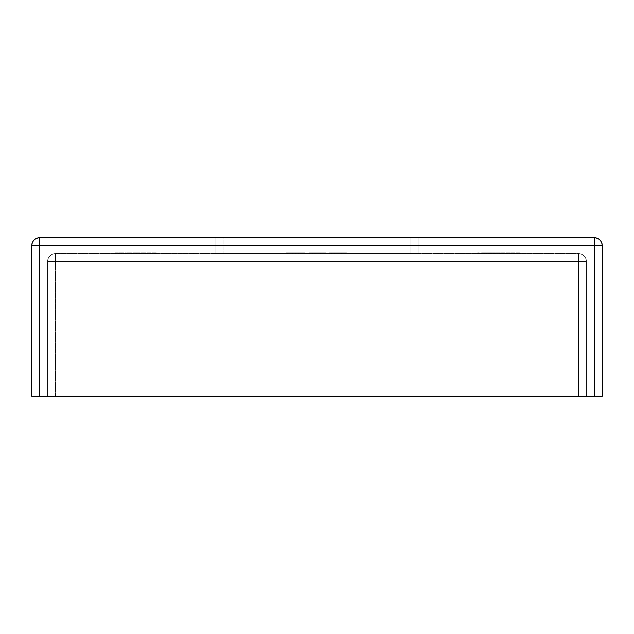 <?xml version="1.0" encoding="UTF-8"?>
<svg xmlns="http://www.w3.org/2000/svg" width="634" height="634" viewBox="0 0 634 634"><rect width="100%" height="100%" fill="white"/><g stroke="black" fill="none" stroke-linecap="round" stroke-linejoin="round"><path stroke-width="0.48" stroke-dasharray="3.17 2.38" d="M55.475 253.6L578.525 253.6L55.475 253.6L55.475 396.25L586.45 396.25L53.93 396.25L578.525 396.25L578.525 261.525L55.475 261.525L578.525 261.525L578.525 396.25L55.475 396.25L55.475 261.525L47.55 261.525L47.55 396.25L53.93 396.25L47.55 396.25L47.55 261.525L47.55 396.25L55.475 396.25L55.475 261.525L578.525 261.525L578.525 396.25L586.45 396.25L586.45 261.525L586.45 396.25L586.45 261.525L578.525 261.525L578.525 253.6L55.475 253.6C50.665 254.068 48.018 256.715 47.55 261.525L55.475 261.525L55.475 253.6A7.925 7.925 0 0 0 47.55 261.525L55.475 261.525L55.475 396.25L47.55 396.25L47.55 261.525A7.925 7.925 0 0 1 55.475 253.6L55.475 261.525L47.55 261.525C48.018 256.715 50.665 254.068 55.475 253.6L578.525 253.6L578.525 261.525L586.45 261.525C585.982 256.715 583.335 254.068 578.525 253.6A7.925 7.925 0 0 1 586.45 261.525A7.925 7.925 0 0 0 578.525 253.6A7.925 7.925 0 0 1 586.45 261.525L586.45 396.25L578.525 396.25L578.525 261.525L586.45 261.525L578.525 261.525L578.525 253.6L578.525 261.525L55.475 261.525L55.475 253.6M309.535 253.6L320.202 253.6L309.535 253.6L309.535 252.808L312.507 252.808L312.507 253.6L320.202 253.6L312.507 253.6L312.507 252.808L320.202 252.808L320.202 253.6L320.202 252.808L320.202 253.6L320.202 252.808L315.225 252.808L315.225 253.6L315.225 252.808L315.225 253.6L315.225 252.808L309.535 252.808L309.535 253.6M314.694 253.6L326.011 253.6L309.241 253.6L314.694 253.6L314.694 252.808L309.241 252.808L309.241 253.6L326.011 253.6L309.241 253.6L309.241 252.808L309.241 253.6L309.241 252.808L320.756 252.808L320.756 253.6L320.756 252.808L326.011 252.808L326.011 253.6L326.011 252.808L326.011 253.6L326.011 252.808L320.035 252.808L320.035 253.6L320.035 252.808L314.694 252.808L314.694 253.6L314.694 252.808L314.694 253.6L314.694 252.808L326.011 252.808L326.011 253.6L314.694 253.6L326.011 253.6L326.011 252.808L326.011 253.6L326.011 252.808L314.694 252.808L314.694 253.6M121.466 253.6L123.899 253.6L119.224 253.6L123.662 253.6L121.466 253.6L121.466 252.808L123.154 252.808L123.154 253.6L119.786 253.6L123.899 253.6L121.546 253.6L123.662 253.6L123.154 253.6L123.154 252.808L123.662 252.808L123.662 253.6L123.662 252.808L121.538 252.808L121.538 253.6L121.538 252.808L119.224 252.808L119.224 253.6L121.538 253.6L119.224 253.6L119.224 252.808L119.755 252.808L119.755 253.6L119.755 252.808L121.546 252.808L121.546 253.6L121.546 252.808L123.4 252.808L123.4 253.6L123.4 252.808L123.899 252.808L123.899 253.6L123.899 252.808L119.786 252.808L119.786 253.6L119.786 252.808L121.466 252.808L121.466 253.6M130.921 253.6L126.642 253.6L131.484 253.6L130.921 253.6L130.921 252.808L131.484 252.808L131.484 253.6L130.921 253.6L131.484 253.6L131.484 252.808L131.484 253.6L131.484 252.808L130.921 252.808L130.921 253.6L130.921 252.808L130.921 253.6L130.921 252.808L129.043 252.808L129.043 253.6L130.921 253.6L129.059 253.6L129.043 252.808L126.642 252.808L126.642 253.6L129.043 253.6L126.642 253.6L126.642 252.808L129.059 252.808L129.059 253.6L129.059 252.808L130.921 252.808L130.921 253.6L130.921 252.808L130.921 253.6L130.921 252.808L126.642 252.808L131.484 252.808L127.204 252.808L130.921 252.808L129.067 252.808L129.067 253.6L130.921 253.6L129.059 253.6L129.059 252.808L130.921 252.808L130.921 253.6L127.204 253.6L127.204 252.808L129.059 252.808L129.059 253.6L129.067 252.808L127.204 252.808L127.204 253.6L130.921 253.6M145.028 253.6L140.756 253.6L145.598 253.6L145.028 253.6L145.028 252.808L145.598 252.808L145.598 253.6L145.028 253.6L145.598 253.6L145.598 252.808L145.598 253.6L145.598 252.808L145.028 252.808L145.028 253.6L145.028 252.808L145.028 253.6L145.028 252.808L143.149 252.808L143.149 253.6L145.028 253.6L143.173 253.6L143.149 252.808L140.756 252.808L140.756 253.6L143.149 253.6L140.756 253.6L140.756 252.808L143.173 252.808L143.173 253.6L143.173 252.808L145.028 252.808L145.028 253.6L145.028 252.808L145.028 253.6L145.028 252.808L140.756 252.808L145.598 252.808L141.319 252.808L145.028 252.808L143.181 252.808L143.181 253.6L145.028 253.6L143.173 253.6L143.173 252.808L145.028 252.808L145.028 253.6L141.319 253.6L141.319 252.808L143.173 252.808L143.173 253.6L143.181 252.808L141.319 252.808L141.319 253.6L145.028 253.6M152.208 253.6L156.241 253.6L152.208 253.6L152.208 252.808L152.208 253.6L152.208 252.808L152.77 252.808L152.77 253.6L152.208 253.6L152.77 253.6L152.77 252.808L152.77 253.6L152.77 252.808L154.522 252.808L154.522 253.6L152.77 253.6L156.241 253.6L154.522 253.6L154.522 252.808L156.241 252.808L156.241 253.6L156.241 252.808L156.241 253.6L156.241 252.808L155.679 252.808L155.679 253.6L155.679 252.808L155.679 253.6L155.679 252.808L155.607 253.6L155.607 252.808L154.427 252.808L154.427 253.6L154.427 252.808L152.857 252.808L152.857 253.6L152.857 252.808L152.77 253.6L152.77 252.808L152.77 253.6L152.77 252.808L152.208 252.808L152.208 253.6M483.694 253.6L485.866 253.6L481.594 253.6L483.694 253.6L483.694 252.808L481.594 252.808L481.594 253.6L483.694 253.6L481.594 253.6L481.594 252.808L483.694 252.808L483.694 253.6L483.694 252.808L485.866 252.808L485.866 253.6L483.694 253.6L485.866 253.6L485.866 252.808L483.694 252.808L483.694 253.6L483.71 252.808L485.866 252.808L481.602 252.808L485.303 252.808L482.157 252.808L483.71 252.808L482.157 252.808L482.157 253.6L485.303 253.6L485.303 252.808L483.71 252.808L483.71 253.6L483.71 252.808L485.303 252.808L485.303 253.6L485.065 252.808L485.065 253.6L482.157 253.6L482.157 252.808L485.303 253.6L483.71 253.6M493.371 253.6L495.542 253.6L491.271 253.6L493.371 253.6L493.371 252.808L491.271 252.808L491.271 253.6L493.371 253.6L491.271 253.6L491.271 252.808L493.371 252.808L493.371 253.6L493.371 252.808L495.542 252.808L495.542 253.6L493.371 253.6L495.542 253.6L495.542 252.808L493.371 252.808L493.371 253.6L493.387 252.808L495.542 252.808L491.334 252.808L494.98 252.808L491.833 252.808L493.387 252.808L491.833 252.808L491.833 253.6L494.98 253.6L494.98 252.808L493.387 252.808L493.387 253.6L493.387 252.808L494.98 252.808L494.98 253.6L494.742 252.808L494.742 253.6L491.833 253.6L491.833 252.808L494.98 253.6L493.387 253.6M503.214 253.6L500.947 253.6L505.219 253.6L501.185 253.6L503.214 253.6L503.214 252.808L501.756 252.808L501.756 253.6L504.577 253.6L500.947 253.6L505.219 253.6L501.185 253.6L501.756 253.6L501.756 252.808L501.185 252.808L501.185 253.6L501.185 252.808L503.238 252.808L503.238 253.6L503.238 252.808L505.139 252.808L505.139 253.6L505.139 252.808L503.864 252.808L503.864 253.6L503.864 252.808L502.294 252.808L502.294 253.6L502.294 252.808L505.219 252.808L505.219 253.6L505.219 252.808L505.219 253.6L505.219 252.808L500.947 252.808L500.947 253.6L500.947 252.808L503.388 252.808L503.388 253.6L503.388 252.808L504.577 252.808L504.577 253.6L504.577 252.808L503.214 252.808L503.214 253.6M510.869 253.6L510.869 252.808L512.914 252.808L512.914 253.6L510.869 253.6L511.432 253.6L511.432 252.808L511.432 253.6L512.89 253.6L512.89 252.808L510.869 252.808L510.869 253.6L514.253 253.6L510.624 253.6L514.895 253.6L510.861 253.6M215.956 253.6L418.044 253.6L215.956 253.6L215.956 237.75L215.956 253.6L410.119 253.6L410.119 237.75L216.107 237.75L411.664 237.75L223.881 237.75L223.881 253.6L223.881 237.75L410.119 237.75L410.119 253.6L223.881 253.6L223.881 237.75L215.956 237.75L215.956 253.6L215.956 237.75L223.881 237.75L223.881 253.6L215.956 253.6M516.837 253.6L519.658 253.6L516.837 253.6L516.837 252.808L519.412 252.808L519.412 253.6L515.545 253.6L519.658 253.6L516.932 253.6L519.412 253.6L519.412 252.808L519.412 253.6L519.412 252.808L517.273 252.808L517.273 253.6L516.932 252.808L516.932 253.6L516.932 252.808L517.677 252.808L517.677 253.6L517.677 252.808L519.658 252.808L519.658 253.6L519.658 252.808L517.463 252.808L517.463 253.6L517.463 252.808L515.545 252.808L515.545 253.6L515.545 252.808L516.108 252.808L516.108 253.6L516.108 252.808L517.495 252.808L517.495 253.6L517.495 252.808L519.087 252.808L519.087 253.6L519.087 252.808L517.574 252.808L517.574 253.6L517.574 252.808L516.187 252.808L516.187 253.6L516.187 252.808L516.837 252.808L516.837 253.6M507.152 253.6L509.982 253.6L507.152 253.6L507.152 252.808L509.736 252.808L509.736 253.6L505.869 253.6L509.982 253.6L507.255 253.6L509.736 253.6L509.736 252.808L509.736 253.6L509.736 252.808L507.596 252.808L507.596 253.6L507.255 252.808L507.255 253.6L507.255 252.808L508 252.808L508 253.6L508 252.808L509.982 252.808L509.982 253.6L509.982 252.808L507.786 252.808L507.786 253.6L507.786 252.808L505.869 252.808L505.869 253.6L505.869 252.808L506.431 252.808L506.431 253.6L506.431 252.808L507.818 252.808L507.818 253.6L507.818 252.808L509.411 252.808L509.411 253.6L509.411 252.808L507.897 252.808L507.897 253.6L507.897 252.808L506.511 252.808L506.511 253.6L506.511 252.808L507.152 252.808L507.152 253.6M496.105 253.6L500.384 253.6L496.105 253.6L496.105 252.808L499.544 252.808L499.544 253.6L496.105 253.6L499.655 253.6L499.544 252.808L499.655 253.6L499.655 252.808L499.655 253.6L499.655 252.808L500.384 252.808L500.384 253.6L499.655 253.6L500.384 253.6L500.384 252.808L500.384 253.6L500.384 252.808L499.655 252.808L499.655 253.6L499.655 252.808L499.655 253.6L499.655 252.808L499.093 252.808L499.093 253.6L499.093 252.808L499.093 253.6L499.093 252.808L496.105 252.808L496.105 253.6M488.529 253.6L490.7 253.6L486.429 253.6L488.529 253.6L488.529 252.808L486.429 252.808L486.429 253.6L488.529 253.6L486.429 253.6L486.429 252.808L488.529 252.808L488.529 253.6L488.529 252.808L490.7 252.808L490.7 253.6L488.529 253.6L490.7 253.6L490.7 252.808L488.529 252.808L488.529 253.6L488.552 252.808L490.7 252.808L486.444 252.808L490.137 252.808L486.991 252.808L488.552 252.808L486.991 252.808L486.991 253.6L490.137 253.6L490.137 252.808L488.552 252.808L488.552 253.6L488.552 252.808L490.137 252.808L490.137 253.6L489.9 252.808L489.9 253.6L486.991 253.6L486.991 252.808L490.137 253.6L488.552 253.6M477.719 253.6L479.249 253.6L477.719 253.6L477.719 252.808L478.091 253.6L479.249 253.6L478.091 253.6L478.091 252.808L479.249 252.808L479.249 253.6L479.249 252.808L479.249 253.6L479.249 252.808L478.686 252.808L478.686 253.6L478.686 252.808L478.686 253.6L478.686 252.808L477.719 252.808L477.719 253.6M146.882 253.6L150.916 253.6L146.882 253.6L146.882 252.808L146.882 253.6L146.882 252.808L147.453 252.808L147.453 253.6L146.882 253.6L147.453 253.6L147.453 252.808L147.453 253.6L147.453 252.808L149.196 252.808L149.196 253.6L147.453 253.6L150.916 253.6L149.196 253.6L149.196 252.808L150.916 252.808L150.916 253.6L150.916 252.808L150.916 253.6L150.916 252.808L150.353 252.808L150.353 253.6L150.353 252.808L150.353 253.6L150.353 252.808L150.29 253.6L150.29 252.808L149.101 252.808L149.101 253.6L149.101 252.808L147.54 252.808L147.54 253.6L147.54 252.808L147.453 253.6L147.453 252.808L147.453 253.6L147.453 252.808L146.882 252.808L146.882 253.6M132.775 253.6L139.631 253.6L132.775 253.6L132.775 252.808L132.775 253.6L132.775 252.808L133.338 252.808L133.338 253.6L132.775 253.6L133.338 253.6L133.338 252.808L133.338 253.6L133.338 252.808L133.972 252.808L133.972 253.6L139.631 253.6L133.972 253.6L133.972 252.808L134.923 252.808L134.923 253.6L134.923 252.808L136.381 252.808L136.381 253.6L136.381 252.808L138.069 252.808L138.069 253.6L138.069 252.808L139.631 252.808L139.631 253.6L139.631 252.808L139.631 253.6L139.631 252.808L139.06 252.808L139.06 253.6L139.06 252.808L139.06 253.6L139.06 252.808L137.974 252.808L137.974 253.6L137.974 252.808L136.484 252.808L136.484 253.6L136.484 252.808L136.484 253.6L136.484 252.808L135.914 252.808L135.914 253.6L135.914 252.808L135.914 253.6L135.914 252.808L134.82 252.808L134.82 253.6L134.82 252.808L133.338 252.808L133.338 253.6L133.338 252.808L133.338 253.6L133.338 252.808L132.775 252.808L132.775 253.6M124.946 253.6L125.516 253.6L124.946 253.6L124.946 252.808L124.946 253.6L124.946 252.808L125.516 252.808L125.516 253.6L124.946 253.6L125.516 253.6L125.516 252.808L125.516 253.6L125.516 252.808L124.946 252.808L124.946 253.6M115.348 253.6L118.415 253.6L115.348 253.6L115.348 252.808L115.348 253.6L115.348 252.808L118.415 252.808L118.415 253.6L115.348 253.6L118.415 253.6L118.415 252.808L118.415 253.6L118.415 252.808L115.919 252.808L115.919 253.6L115.919 252.808L115.919 253.6L115.919 252.808L118.415 252.808L118.415 253.6L115.919 253.6L118.415 253.6L118.415 252.808L118.415 253.6L118.415 252.808L115.919 252.808L115.919 253.6L115.919 252.808L115.919 253.6L115.919 252.808L115.348 252.808L115.348 253.6M331.534 253.6L346.513 253.6L331.534 253.6L331.534 252.808L338.58 252.808L338.58 253.6L329.45 253.6L346.513 253.6L338.152 253.6L342.986 253.6L338.58 253.6L338.58 252.808L342.986 252.808L342.986 253.6L342.986 252.808L338.152 252.808L338.152 253.6L338.152 252.808L346.513 252.808L346.513 253.6L346.513 252.808L338.025 252.808L338.025 253.6L338.025 252.808L329.45 252.808L329.45 253.6L329.45 252.808L331.534 252.808L331.534 253.6M295.706 253.6L286.061 253.6L304.906 253.6L287.487 253.6L295.706 253.6L295.706 252.808L292.464 252.808L292.464 253.6L299.93 253.6L286.061 253.6L304.906 253.6L287.487 253.6L292.464 253.6L292.464 252.808L287.487 252.808L287.487 253.6L287.487 252.808L289.611 252.808L289.611 253.6L289.611 252.808L295.745 252.808L295.745 253.6L295.745 252.808L303.488 252.808L303.488 253.6L303.488 252.808L299.779 252.808L299.779 253.6L299.779 252.808L304.906 252.808L304.906 253.6L304.906 252.808L295.293 252.808L295.293 253.6L295.293 252.808L286.061 252.808L286.061 253.6L286.061 252.808L291.038 252.808L291.038 253.6L291.038 252.808L295.563 252.808L295.563 253.6L295.563 252.808L299.93 252.808L299.93 253.6L299.93 252.808L293.177 252.808L293.177 253.6L293.177 252.808L293.177 253.6L293.177 252.808L298.511 252.808L298.511 253.6L298.511 252.808L295.706 252.808L295.706 253.6M602.3 245.675L602.3 396.25L594.375 396.25L594.375 245.675L39.625 245.675L39.625 396.25L594.375 396.25L31.7 396.25L31.7 245.675L39.625 245.675L39.625 396.25L31.7 396.25L31.7 245.675C32.168 240.865 34.815 238.218 39.625 237.75L594.375 237.75L39.625 237.75L39.625 245.675L39.625 237.75A7.925 7.925 0 0 0 31.7 245.675L602.3 245.675L602.3 396.25L594.375 396.25L594.375 237.75L594.375 245.675L602.3 245.675A7.925 7.925 0 0 0 594.375 237.75A7.925 7.925 0 0 1 602.3 245.675M418.044 237.75L411.664 237.75L418.044 237.75L418.044 253.6L418.044 237.75L418.044 253.6L410.119 253.6L410.119 237.75L418.044 237.75L410.119 237.75L410.119 253.6L418.044 253.6L418.044 237.75M519.412 252.808L515.545 252.808L519.412 252.808M514.816 253.6L512.914 253.6L512.914 252.808L514.816 252.808L514.816 253.6L514.816 252.808L513.548 252.808L513.548 253.6L514.816 253.6M511.971 253.6L513.548 253.6L513.548 252.808L511.971 252.808L511.971 253.6L511.971 252.808L514.895 252.808L514.895 253.6L511.971 253.6M514.895 253.6L514.895 252.808L514.895 253.6L514.895 252.808L510.624 252.808L510.624 253.6L514.895 253.6M513.064 253.6L510.624 253.6L510.624 252.808L513.064 252.808L513.064 253.6L513.064 252.808L514.253 252.808L514.253 253.6L513.064 253.6M512.89 253.6L514.253 253.6L514.253 252.808L512.89 252.808L512.89 253.6M511.432 252.808L514.895 252.808L511.432 252.808M509.736 252.808L505.869 252.808L509.736 252.808M501.756 252.808L505.219 252.808L501.756 252.808M499.544 252.808L496.105 252.808L499.544 252.808M499.093 252.808L497.214 252.808L499.093 252.808L499.093 253.6L497.214 253.6L497.214 252.808L499.093 252.808L497.214 252.808L497.214 253.6L499.093 253.6L499.093 252.808M478.091 252.808L479.249 252.808L478.091 252.808M152.208 252.808L156.241 252.808L152.208 252.808M146.882 252.808L150.916 252.808L146.882 252.808M132.775 252.808L139.631 252.808L132.775 252.808M124.946 252.808L125.516 252.808L124.946 252.808M123.154 252.808L119.224 252.808L123.154 252.808M123.337 252.808L119.85 252.808L123.337 252.808L123.337 253.6L119.85 253.6L119.85 252.808L123.337 252.808L119.85 252.808L119.85 253.6L120.397 253.6L120.397 252.808L120.397 253.6L121.577 253.6L121.577 252.808L121.577 253.6L123.337 253.6L123.337 252.808M115.348 252.808L118.415 252.808L115.348 252.808M497.214 253.6L499.093 253.6L497.214 253.6M119.85 253.6L123.337 253.6L119.85 253.6M309.241 252.808L326.011 252.808L309.241 252.808M338.58 252.808L329.45 252.808L338.58 252.808M341.536 252.808L334.427 252.808L341.536 252.808L337.914 252.808L337.914 253.6L341.536 253.6L341.536 252.808L341.536 253.6L337.93 253.6L337.93 252.808L341.536 252.808M337.93 253.6L334.427 253.6L334.427 252.808L337.93 252.808L337.93 253.6L337.914 252.808L334.427 252.808L334.427 253.6L337.93 253.6M312.507 252.808L320.202 252.808L312.507 252.808M292.464 252.808L304.906 252.808L292.464 252.808M341.536 253.6L340.553 253.6L341.536 253.6"/><path stroke-width="0.95" d="M602.3 396.25L602.3 245.675L594.375 245.675L594.375 396.25L39.625 396.25L39.625 245.675L594.375 245.675L594.375 396.25L602.3 396.25L602.3 245.675C601.832 240.865 599.185 238.218 594.375 237.75A7.925 7.925 0 0 1 602.3 245.675L594.375 245.675L594.375 237.75L594.375 245.675L31.7 245.675L31.7 396.25L602.3 396.25M39.625 237.75L594.375 237.75L39.625 237.75C34.815 238.218 32.168 240.865 31.7 245.675L31.7 396.25L39.625 396.25L39.625 237.75L39.625 245.675L31.7 245.675A7.925 7.925 0 0 1 39.625 237.75"/></g></svg>
